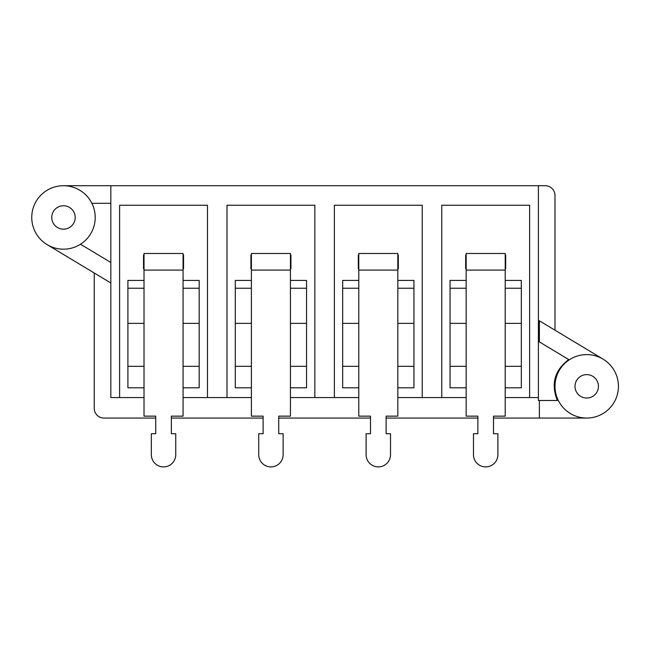 <?xml version="1.0" encoding="UTF-8"?>
<svg xmlns="http://www.w3.org/2000/svg" width="651" height="651" viewBox="0 0 651 651"><rect width="100%" height="100%" fill="white"/><g stroke="black" fill="none" stroke-linecap="round" stroke-linejoin="round"><path stroke-width="0.98" d="M155.735 418.064L103.997 418.064A9.765 9.765 0 0 1 94.232 408.299L94.232 272.997M505.209 397.558L538.401 397.558L538.401 400.487L539.378 400.487L539.378 418.064L493.499 418.064M477.875 418.064L386.116 418.064M370.492 418.064L278.734 418.064M263.11 418.064L171.351 418.064M466.165 397.558L397.826 397.558M358.782 397.558L290.444 397.558M251.4 397.558L183.069 397.558M144.017 397.558L110.825 397.558L110.825 262.475L80.504 244.223M538.401 397.558L538.401 185.722L545.237 185.722A9.765 9.765 0 0 1 554.994 195.487L554.994 330.203M603.078 359.149A31.728 31.728 0 0 0 557.044 375.122A31.728 31.728 0 0 0 581.026 417.543A31.728 31.728 0 0 0 603.078 359.149L539.378 320.797L539.378 341.897L568.722 359.564C554.571 370.321 550.779 383.968 557.354 400.487L539.378 400.487M91.872 203.299L110.825 203.299L110.825 185.722L63.481 185.722A31.728 31.728 0 0 0 31.753 217.45A31.728 31.728 0 0 0 63.481 249.178A31.728 31.728 0 0 0 95.209 217.45A31.728 31.728 0 0 0 63.481 185.722M47.116 244.63L110.825 282.99M63.481 205.74A11.718 11.718 0 0 1 75.199 217.45A11.718 11.718 0 0 1 63.481 229.168A11.718 11.718 0 0 1 51.763 217.45A11.718 11.718 0 0 1 63.481 205.74M110.825 185.722L538.401 185.722M110.825 203.299L110.825 262.475M119.613 397.558L119.613 205.252L207.474 205.252L207.474 397.558M226.996 397.558L226.996 205.252L314.856 205.252L314.856 397.558M334.378 397.558L334.378 205.252L422.23 205.252L422.23 397.558M441.76 397.558L441.76 205.252L529.613 205.252L529.613 397.558M586.722 374.618A11.718 11.718 0 0 1 598.44 386.336A11.718 11.718 0 0 1 586.722 398.046A11.718 11.718 0 0 1 575.012 386.336A11.718 11.718 0 0 1 586.722 374.618M539.378 418.064L586.632 418.064M539.378 341.897L538.401 341.311M505.209 387.801L521.321 387.801L521.321 366.318L505.209 366.318M466.165 366.318L450.053 366.318L450.053 280.418L466.165 280.418M521.321 366.318L521.321 323.368L505.209 323.368M466.165 323.368L450.053 323.368M397.826 387.801L413.938 387.801L413.938 366.318L397.826 366.318M358.782 366.318L342.67 366.318L342.67 280.418L358.782 280.418M413.938 366.318L413.938 323.368L397.826 323.368M358.782 323.368L342.67 323.368M183.069 387.801L199.173 387.801L199.173 366.318L183.069 366.318M144.017 366.318L127.913 366.318L127.913 280.418L144.017 280.418M199.173 366.318L199.173 323.368L183.069 323.368M144.017 323.368L127.913 323.368M290.444 387.801L306.556 387.801L306.556 366.318L290.444 366.318M251.4 366.318L235.296 366.318L235.296 280.418L251.4 280.418M306.556 366.318L306.556 323.368L290.444 323.368M251.4 323.368L235.296 323.368M144.017 387.801L127.913 387.801L127.913 366.318M251.4 387.801L235.296 387.801L235.296 366.318M358.782 387.801L342.67 387.801L342.67 366.318M397.826 270.084L397.826 416.144L386.116 416.144L386.116 433.721L390.51 433.721L390.51 454.707A12.206 12.206 0 0 1 378.304 466.913A12.206 12.206 0 0 1 366.106 454.707L366.106 433.721L370.492 433.721L370.492 416.144L358.782 416.144L358.782 253.491L397.826 253.491L397.826 270.084L358.782 270.084M397.826 280.418L413.938 280.418L413.938 323.368M413.938 288.222L397.826 288.222M358.782 288.222L342.67 288.222M397.826 255.037L398.314 255.037L398.314 268.7L397.826 268.7M358.782 268.7L358.294 268.7L358.294 255.037L358.782 255.037M370.492 416.144L370.492 433.721M366.106 433.721L366.106 454.707M386.116 433.721L386.116 416.144M183.069 280.418L199.173 280.418L199.173 323.368M183.069 255.037L183.549 255.037L183.549 268.7L183.069 268.7M144.017 268.7L143.529 268.7L143.529 255.037L144.017 255.037M199.173 288.222L183.069 288.222M144.017 288.222L127.913 288.222M183.069 270.084L183.069 416.144L171.351 416.144L171.351 433.721L175.746 433.721L175.746 454.707A12.206 12.206 0 0 1 163.539 466.913A12.206 12.206 0 0 1 151.341 454.707L151.341 433.721L155.735 433.721L155.735 416.144L144.017 416.144L144.017 253.491L183.069 253.491L183.069 270.084L144.017 270.084M155.735 416.144L155.735 433.721M151.341 433.721L151.341 454.707M171.351 433.721L171.351 416.144M251.4 268.7L250.912 268.7L250.912 255.037L251.4 255.037M290.444 268.7L290.932 268.7L290.932 255.037L290.444 255.037M263.11 416.144L263.11 433.721L263.11 416.144L251.4 416.144L251.4 253.491L290.444 253.491L290.444 270.084L251.4 270.084M306.556 323.368L306.556 280.418L290.444 280.418M258.724 433.721L258.724 454.707L258.724 433.721L263.11 433.721M278.734 433.721L278.734 416.144L278.734 433.721L283.128 433.721L283.128 454.707A12.206 12.206 0 0 1 270.922 466.913A12.206 12.206 0 0 1 258.724 454.707M290.444 270.084L290.444 416.144L278.734 416.144M306.556 288.222L290.444 288.222M251.4 288.222L235.296 288.222M466.165 387.801L450.053 387.801L450.053 366.318M521.321 323.368L521.321 280.418L505.209 280.418M505.209 255.037L505.697 255.037L505.697 268.7L505.209 268.7M466.165 268.7L465.677 268.7L465.677 255.037L466.165 255.037M505.209 270.084L505.209 416.144L493.499 416.144L493.499 433.721L497.893 433.721L497.893 454.707A12.206 12.206 0 0 1 485.687 466.913A12.206 12.206 0 0 1 473.48 454.707L473.48 433.721L477.875 433.721L477.875 416.144L466.165 416.144L466.165 253.491L505.209 253.491L505.209 270.084L466.165 270.084M477.875 416.144L477.875 433.721M473.48 433.721L473.48 454.707M493.499 433.721L493.499 416.144M521.321 288.222L505.209 288.222M466.165 288.222L450.053 288.222"/></g></svg>
